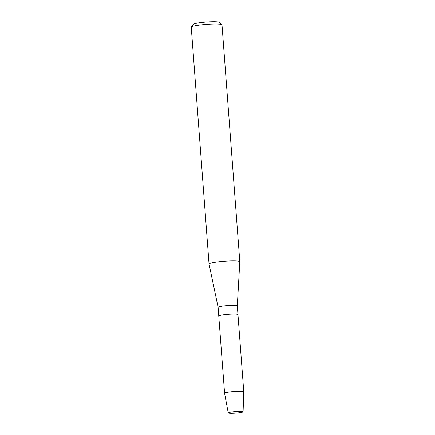 <?xml version="1.0" encoding="UTF-8"?>
<svg xmlns="http://www.w3.org/2000/svg" width="435" height="435" viewBox="0 0 435 435"><rect width="100%" height="100%" fill="white"/><g stroke="black" fill="none" stroke-linecap="round" stroke-linejoin="round"><path stroke-width="0.65" d="M228.299 412.755A7.449 0.778 175.7 0 0 234.699 413.158A7.449 0.778 175.7 0 0 243.024 411.863A7.449 0.778 175.7 0 0 242.86 411.586A7.449 0.778 175.7 0 0 235.601 411.532A7.449 0.778 175.7 0 0 228.429 412.668A7.449 0.778 175.7 0 0 228.299 412.755A7.449 0.778 175.7 0 0 228.234 412.88A7.449 0.778 175.7 0 0 235.248 413.119A7.449 0.778 175.7 0 0 243.024 411.863A7.449 0.778 175.7 0 0 243.089 411.76A7.449 0.778 175.7 0 0 242.86 411.586A7.449 0.778 175.7 0 0 235.601 411.532A7.449 0.778 175.7 0 0 228.429 412.668A7.449 0.778 175.7 0 0 228.299 412.755M237.303 305.849A9.624 1.006 175.7 0 0 237.303 305.832A9.624 1.006 175.7 0 0 228.293 305.506A9.624 1.006 175.7 0 0 218.191 307.132A9.624 1.006 175.7 0 0 218.114 307.279A9.624 1.006 175.7 0 0 218.114 307.289M237.88 314.717A9.624 1.006 175.7 0 0 237.961 314.576A9.624 1.006 175.7 0 0 228.951 314.244A9.624 1.006 175.7 0 0 218.849 315.875A9.624 1.006 175.7 0 0 218.767 316.017L218.114 307.279L209.045 264.034A15.421 1.609 175.7 0 1 209.045 264.012L191.237 27.16A15.421 1.609 175.7 0 1 191.308 26.981A15.421 1.609 175.7 0 1 191.362 26.927A15.421 1.609 175.7 0 1 206.745 24.376A15.421 1.609 175.7 0 1 221.893 24.681A15.421 1.609 175.7 0 1 221.991 24.844L239.805 261.701A15.421 1.609 175.7 0 0 225.363 261.174A15.421 1.609 175.7 0 0 209.175 263.779A15.421 1.609 175.7 0 0 209.045 264.012M221.893 24.681L219.077 22.288A12.778 1.338 175.7 0 0 206.522 22.033A12.778 1.338 175.7 0 0 193.782 24.148A12.778 1.338 175.7 0 0 193.733 24.191L191.308 26.981M243.089 411.76L243.763 391.761A9.624 1.006 175.7 0 0 243.763 391.75L237.303 305.832L239.805 261.723A15.421 1.609 175.7 0 0 239.805 261.701M243.763 391.75A9.624 1.006 175.7 0 0 234.753 391.418A9.624 1.006 175.7 0 0 224.65 393.05A9.624 1.006 175.7 0 0 224.574 393.191A9.624 1.006 175.7 0 0 224.574 393.202L228.234 412.88M237.961 314.576A9.624 1.006 175.7 0 0 228.951 314.244A9.624 1.006 175.7 0 0 218.849 315.875A9.624 1.006 175.7 0 0 218.767 316.017L224.574 393.191"/></g></svg>
